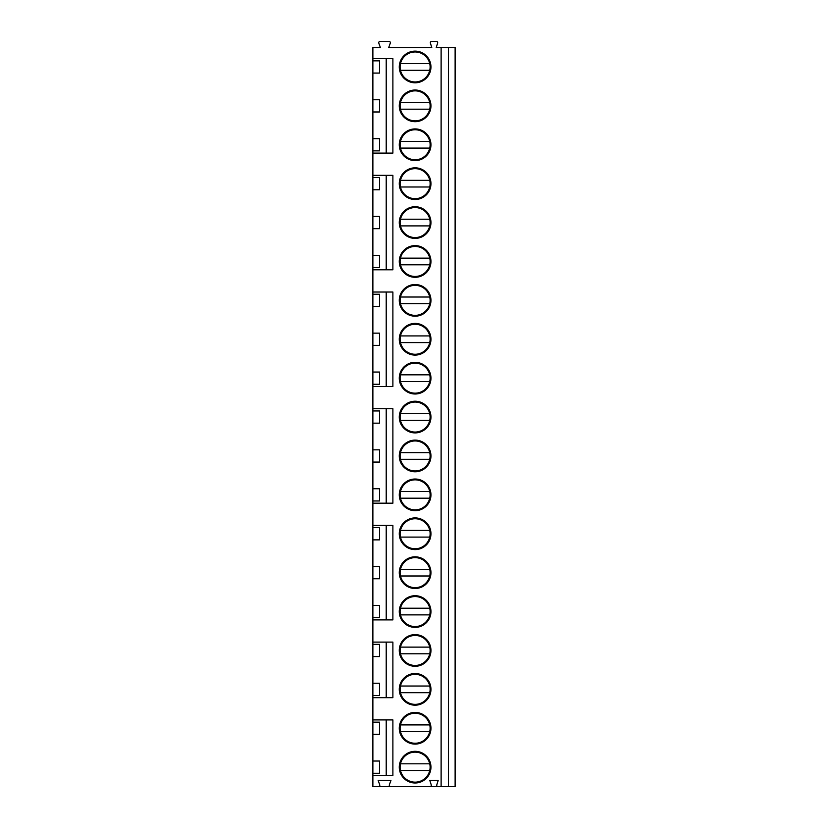 <?xml version="1.0" encoding="UTF-8"?>
<svg xmlns="http://www.w3.org/2000/svg" width="828" height="828" viewBox="0 0 828 828"><rect width="100%" height="100%" fill="white"/><g stroke="black" fill="none" stroke-linecap="round" stroke-linejoin="round"><path stroke-width="1.24" d="M448.455 47.517L448.455 786.6L455.121 786.6L455.121 47.517L436.232 47.517L437.619 43.139A1.335 1.335 0 0 0 436.346 41.4L431.657 41.4A1.335 1.335 0 0 0 430.394 43.139L431.781 47.517L388.715 47.517L390.288 43.191A1.335 1.335 0 0 0 389.036 41.4L380.062 41.4A1.335 1.335 0 0 0 378.81 43.191L380.383 47.517L372.879 47.517L372.879 58.622L392.886 58.622L392.886 153.097L372.879 153.097L372.879 175.329L392.886 175.329L392.886 269.793L372.879 269.793L372.879 292.025L392.886 292.025L392.886 386.49L372.879 386.49L372.879 408.721L392.886 408.721L392.886 503.186L372.879 503.186L372.879 525.418L392.886 525.418L392.886 619.893L372.879 619.893L372.879 642.114L392.886 642.114L392.886 697.683L372.879 697.683L372.879 719.915L392.886 719.915L392.886 775.484L372.879 775.484L372.879 786.6L378.479 786.6A1.335 1.335 0 0 0 379.731 784.809L378.158 780.483L390.94 780.483L389.367 784.809A1.335 1.335 0 0 0 390.619 786.6L378.479 786.6M441.117 47.517L441.117 786.6L438.053 786.6A1.335 1.335 0 0 1 436.78 784.861L438.178 780.483L429.835 780.483L431.233 784.861A1.335 1.335 0 0 1 429.96 786.6L390.619 786.6M399.272 728.247A15.835 15.835 0 0 1 415.107 712.411A15.835 15.835 0 0 1 430.953 728.247A15.835 15.835 0 0 1 415.107 744.093A15.835 15.835 0 0 1 399.272 728.247M399.272 689.351A15.835 15.835 0 0 1 415.107 673.516A15.835 15.835 0 0 1 430.953 689.351A15.835 15.835 0 0 1 415.107 705.187A15.835 15.835 0 0 1 399.272 689.351M399.272 650.456A15.835 15.835 0 0 1 415.107 634.61A15.835 15.835 0 0 1 430.953 650.456A15.835 15.835 0 0 1 415.107 666.292A15.835 15.835 0 0 1 399.272 650.456M399.272 611.55A15.835 15.835 0 0 1 415.107 595.715A15.835 15.835 0 0 1 430.953 611.55A15.835 15.835 0 0 1 415.107 627.386A15.835 15.835 0 0 1 399.272 611.55M399.272 572.655A15.835 15.835 0 0 1 415.107 556.82A15.835 15.835 0 0 1 430.953 572.655A15.835 15.835 0 0 1 415.107 588.491A15.835 15.835 0 0 1 399.272 572.655M399.272 533.75A15.835 15.835 0 0 1 415.107 517.914A15.835 15.835 0 0 1 430.953 533.75A15.835 15.835 0 0 1 415.107 549.595A15.835 15.835 0 0 1 399.272 533.75M399.272 494.854A15.835 15.835 0 0 1 415.107 479.019A15.835 15.835 0 0 1 430.953 494.854A15.835 15.835 0 0 1 415.107 510.69A15.835 15.835 0 0 1 399.272 494.854M399.272 455.959A15.835 15.835 0 0 1 415.107 440.113A15.835 15.835 0 0 1 430.953 455.959A15.835 15.835 0 0 1 415.107 471.794A15.835 15.835 0 0 1 399.272 455.959M399.272 417.053A15.835 15.835 0 0 1 415.107 401.218A15.835 15.835 0 0 1 430.953 417.053A15.835 15.835 0 0 1 415.107 432.899A15.835 15.835 0 0 1 399.272 417.053M399.272 378.158A15.835 15.835 0 0 1 415.107 362.322A15.835 15.835 0 0 1 430.953 378.158A15.835 15.835 0 0 1 415.107 393.993A15.835 15.835 0 0 1 399.272 378.158M399.272 339.263A15.835 15.835 0 0 1 415.107 323.417A15.835 15.835 0 0 1 430.953 339.263A15.835 15.835 0 0 1 415.107 355.098A15.835 15.835 0 0 1 399.272 339.263M399.272 300.357A15.835 15.835 0 0 1 415.107 284.521A15.835 15.835 0 0 1 430.953 300.357A15.835 15.835 0 0 1 415.107 316.192A15.835 15.835 0 0 1 399.272 300.357M399.272 261.462A15.835 15.835 0 0 1 415.107 245.626A15.835 15.835 0 0 1 430.953 261.462A15.835 15.835 0 0 1 415.107 277.297A15.835 15.835 0 0 1 399.272 261.462M399.272 222.556A15.835 15.835 0 0 1 415.107 206.721A15.835 15.835 0 0 1 430.953 222.556A15.835 15.835 0 0 1 415.107 238.402A15.835 15.835 0 0 1 399.272 222.556M399.272 183.661A15.835 15.835 0 0 1 415.107 167.825A15.835 15.835 0 0 1 430.953 183.661A15.835 15.835 0 0 1 415.107 199.496A15.835 15.835 0 0 1 399.272 183.661M399.272 144.765A15.835 15.835 0 0 1 415.107 128.92A15.835 15.835 0 0 1 430.953 144.765A15.835 15.835 0 0 1 415.107 160.601A15.835 15.835 0 0 1 399.272 144.765M399.272 105.86A15.835 15.835 0 0 1 415.107 90.024A15.835 15.835 0 0 1 430.953 105.86A15.835 15.835 0 0 1 415.107 121.695A15.835 15.835 0 0 1 399.272 105.86M399.272 66.965A15.835 15.835 0 0 1 415.107 51.129A15.835 15.835 0 0 1 430.953 66.965A15.835 15.835 0 0 1 415.107 82.8A15.835 15.835 0 0 1 399.272 66.965M399.272 767.152A15.835 15.835 0 0 1 415.107 751.317A15.835 15.835 0 0 1 430.953 767.152A15.835 15.835 0 0 1 415.107 782.988A15.835 15.835 0 0 1 399.272 767.152M400.11 767.152A15.007 15.007 0 0 0 415.107 782.149A15.007 15.007 0 0 0 430.115 767.152A15.007 15.007 0 0 0 415.107 752.145A15.007 15.007 0 0 0 400.11 767.152M429.742 763.82L400.483 763.82M400.483 770.485L429.742 770.485M400.11 728.247A15.007 15.007 0 0 0 415.107 743.254A15.007 15.007 0 0 0 430.115 728.247A15.007 15.007 0 0 0 415.107 713.25A15.007 15.007 0 0 0 400.11 728.247M400.483 731.59L429.742 731.59M429.742 724.914L400.483 724.914M400.11 689.351A15.007 15.007 0 0 0 415.107 704.359A15.007 15.007 0 0 0 430.115 689.351A15.007 15.007 0 0 0 415.107 674.344A15.007 15.007 0 0 0 400.11 689.351M400.483 692.684L429.742 692.684M429.742 686.019L400.483 686.019M400.11 650.456A15.007 15.007 0 0 0 415.107 665.453A15.007 15.007 0 0 0 430.115 650.456A15.007 15.007 0 0 0 415.107 635.449A15.007 15.007 0 0 0 400.11 650.456M400.483 653.789L429.742 653.789M429.742 647.113L400.483 647.113M400.11 611.55A15.007 15.007 0 0 0 415.107 626.558A15.007 15.007 0 0 0 430.115 611.55A15.007 15.007 0 0 0 415.107 596.553A15.007 15.007 0 0 0 400.11 611.55M400.483 614.883L429.742 614.883M429.742 608.218L400.483 608.218M400.11 572.655A15.007 15.007 0 0 0 415.107 587.663A15.007 15.007 0 0 0 430.115 572.655A15.007 15.007 0 0 0 415.107 557.648A15.007 15.007 0 0 0 400.11 572.655M400.483 575.988L429.742 575.988M429.742 569.322L400.483 569.322M400.11 533.75A15.007 15.007 0 0 0 415.107 548.757A15.007 15.007 0 0 0 430.115 533.75A15.007 15.007 0 0 0 415.107 518.752A15.007 15.007 0 0 0 400.11 533.75M400.483 537.093L429.742 537.093M429.742 530.417L400.483 530.417M400.11 494.854A15.007 15.007 0 0 0 415.107 509.862A15.007 15.007 0 0 0 430.115 494.854A15.007 15.007 0 0 0 415.107 479.847A15.007 15.007 0 0 0 400.11 494.854M400.483 498.187L429.742 498.187M429.742 491.521L400.483 491.521M400.11 455.959A15.007 15.007 0 0 0 415.107 470.956A15.007 15.007 0 0 0 430.115 455.959A15.007 15.007 0 0 0 415.107 440.951A15.007 15.007 0 0 0 400.11 455.959M400.483 459.292L429.742 459.292M429.742 452.626L400.483 452.626M400.11 417.053A15.007 15.007 0 0 0 415.107 432.061A15.007 15.007 0 0 0 430.115 417.053A15.007 15.007 0 0 0 415.107 402.056A15.007 15.007 0 0 0 400.11 417.053M400.483 420.386L429.742 420.386M429.742 413.721L400.483 413.721M400.11 378.158A15.007 15.007 0 0 0 415.107 393.165A15.007 15.007 0 0 0 430.115 378.158A15.007 15.007 0 0 0 415.107 363.15A15.007 15.007 0 0 0 400.11 378.158M400.483 381.491L429.742 381.491M429.742 374.825L400.483 374.825M400.11 339.263A15.007 15.007 0 0 0 415.107 354.26A15.007 15.007 0 0 0 430.115 339.263A15.007 15.007 0 0 0 415.107 324.255A15.007 15.007 0 0 0 400.11 339.263M400.483 342.595L429.742 342.595M429.742 335.92L400.483 335.92M400.11 300.357A15.007 15.007 0 0 0 415.107 315.364A15.007 15.007 0 0 0 430.115 300.357A15.007 15.007 0 0 0 415.107 285.349A15.007 15.007 0 0 0 400.11 300.357M400.483 303.69L429.742 303.69M429.742 297.024L400.483 297.024M400.11 261.462A15.007 15.007 0 0 0 415.107 276.459A15.007 15.007 0 0 0 430.115 261.462A15.007 15.007 0 0 0 415.107 246.454A15.007 15.007 0 0 0 400.11 261.462M400.483 264.794L429.742 264.794M429.742 258.129L400.483 258.129M400.11 222.556A15.007 15.007 0 0 0 415.107 237.564A15.007 15.007 0 0 0 430.115 222.556A15.007 15.007 0 0 0 415.107 207.559A15.007 15.007 0 0 0 400.11 222.556M400.483 225.899L429.742 225.899M429.742 219.223L400.483 219.223M400.11 183.661A15.007 15.007 0 0 0 415.107 198.668A15.007 15.007 0 0 0 430.115 183.661A15.007 15.007 0 0 0 415.107 168.653A15.007 15.007 0 0 0 400.11 183.661M400.483 186.993L429.742 186.993M429.742 180.328L400.483 180.328M400.11 144.765A15.007 15.007 0 0 0 415.107 159.763A15.007 15.007 0 0 0 430.115 144.765A15.007 15.007 0 0 0 415.107 129.758A15.007 15.007 0 0 0 400.11 144.765M400.483 148.098L429.742 148.098M429.742 141.422L400.483 141.422M400.11 105.86A15.007 15.007 0 0 0 415.107 120.867A15.007 15.007 0 0 0 430.115 105.86A15.007 15.007 0 0 0 415.107 90.863A15.007 15.007 0 0 0 400.11 105.86M400.483 109.192L429.742 109.192M429.742 102.527L400.483 102.527M400.11 66.965A15.007 15.007 0 0 0 415.107 81.962A15.007 15.007 0 0 0 430.115 66.965A15.007 15.007 0 0 0 415.107 51.957A15.007 15.007 0 0 0 400.11 66.965M400.483 70.297L429.742 70.297M429.742 63.632L400.483 63.632M372.879 775.484L372.879 773.259L379.545 773.259L379.545 761.035L372.879 761.035L372.879 734.364L379.545 734.364L379.545 722.14L372.879 722.14L372.879 719.915M372.879 697.683L372.879 695.468L379.545 695.468L379.545 683.235L372.879 683.235L372.879 656.563L379.545 656.563L379.545 644.339L372.879 644.339L372.879 642.114M372.879 619.893L372.879 617.667L379.545 617.667L379.545 605.444L372.879 605.444L372.879 578.762L379.545 578.762L379.545 566.538L372.879 566.538L372.879 539.866L379.545 539.866L379.545 527.643L372.879 527.643L372.879 525.418M372.879 503.186L372.879 500.971L379.545 500.971L379.545 488.737L372.879 488.737L372.879 462.065L379.545 462.065L379.545 449.842L372.879 449.842L372.879 423.17L379.545 423.17L379.545 410.947L372.879 410.947L372.879 408.721M372.879 386.49L372.879 384.275L379.545 384.275L379.545 372.041L372.879 372.041L372.879 345.369L379.545 345.369L379.545 333.146L372.879 333.146L372.879 306.474L379.545 306.474L379.545 294.25L372.879 294.25L372.879 292.025M372.879 269.793L372.879 267.568L379.545 267.568L379.545 255.345L372.879 255.345L372.879 228.673L379.545 228.673L379.545 216.45L372.879 216.45L372.879 189.778L379.545 189.778L379.545 177.544L372.879 177.544L372.879 175.329M372.879 153.097L372.879 150.872L379.545 150.872L379.545 138.649L372.879 138.649L372.879 111.977L379.545 111.977L379.545 99.753L372.879 99.753L372.879 73.071L379.545 73.071L379.545 60.848L372.879 60.848L372.879 58.622M386.21 775.484L386.21 719.915M386.21 697.683L386.21 642.114M386.21 619.893L386.21 525.418M386.21 503.186L386.21 408.721M386.21 386.49L386.21 292.025M386.21 269.793L386.21 175.329M386.21 153.097L386.21 58.622M372.879 189.778L372.879 177.544M372.879 228.673L372.879 216.45M372.879 267.568L372.879 255.345M372.879 306.474L372.879 294.25M372.879 345.369L372.879 333.146M372.879 384.275L372.879 372.041M372.879 423.17L372.879 410.947M372.879 462.065L372.879 449.842M372.879 500.971L372.879 488.737M372.879 539.866L372.879 527.643M372.879 578.762L372.879 566.538M372.879 617.667L372.879 605.444M372.879 656.563L372.879 644.339M372.879 695.468L372.879 683.235M372.879 734.364L372.879 722.14M372.879 773.259L372.879 761.035M372.879 73.071L372.879 60.848M372.879 111.977L372.879 99.753M372.879 150.872L372.879 138.649M429.96 786.6L438.053 786.6M448.455 786.6L441.117 786.6"/></g></svg>
